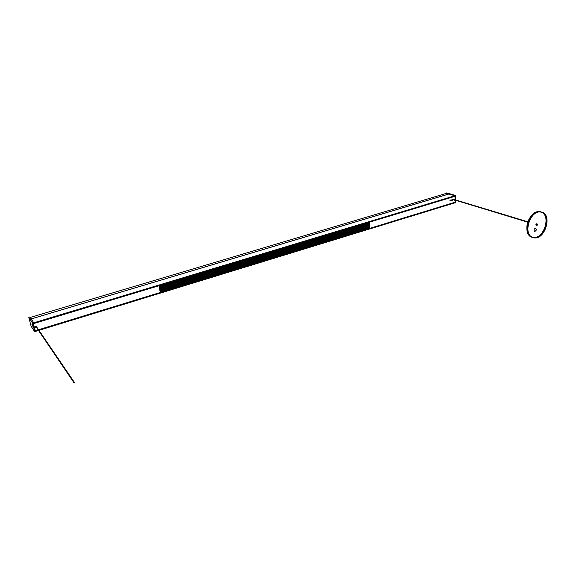 <?xml version="1.0" encoding="UTF-8"?>
<svg xmlns="http://www.w3.org/2000/svg" width="576" height="576" viewBox="0 0 576 576"><rect width="100%" height="100%" fill="white"/><g stroke="black" fill="none" stroke-linecap="round" stroke-linejoin="round"><path stroke-width="0.86" d="M535.637 228.204C536.587 229.651 536.227 230.71 534.557 231.372L534.535 231.372M534.694 231.415C536.414 230.688 536.746 229.622 535.702 228.226L535.622 228.204C533.909 228.931 533.57 229.997 534.607 231.394L534.694 231.415M536.911 223.632L537.25 224.654M537.127 225.007L536.22 225.655M537.394 224.698L536.933 223.632C535.838 224.1 535.622 224.784 536.292 225.684L537.271 225.05M533.779 237.78C544.882 240.415 552.852 214.596 541.627 212.09L541.202 211.99C530.186 209.023 521.95 234.9 532.98 237.586L533.779 237.78M533.83 237.593C544.774 240.199 552.629 214.747 541.57 212.27L541.152 212.17C530.287 209.254 522.173 234.756 533.052 237.406L533.83 237.593M450.007 200.434L450.389 200.225M35.453 331.394L35.266 330.826L38.153 329.947M455.227 202.73L38.952 330.322L455.227 202.73L455.148 202.234M455.119 199.771L454.946 196.243L33.372 323.546L33.214 322.963L454.918 195.761L455.27 195.379L446.126 193.032L454.644 195.559M33.365 323.546L454.946 196.243L454.918 195.761M32.155 324.994L32.306 325.49M32.328 325.202L32.501 326.124L32.328 325.202M454.867 202.846L455.278 202.745L455.17 200.138M454.91 195.761L446.278 193.291M446.782 192.866L446.119 193.442M454.99 203.083L454.514 202.954M454.982 203.09L455.623 202.853L455.508 200.239L455.63 202.838L455.515 200.246M455.306 195.43L455.494 199.886L455.306 195.43L454.68 195.61M32.472 322.855L28.807 317.426L31.126 326.297L34.834 331.891L32.472 322.855L33.552 322.488L29.858 317.059L28.822 317.383L32.501 322.819L34.87 331.877L35.82 331.286M35.928 331.574L34.87 331.913L35.935 331.618M33.552 322.488L32.486 322.891M33.624 322.754L33.206 322.949L33.581 322.567M33.206 322.949L35.366 331.452L33.206 322.949L35.424 331.43L38.498 330.458L35.417 331.366M35.518 326.311L35.582 326.765M36.54 326.167L35.417 326.304M37.015 326.873L36.49 326.369L36.065 327.463M36.907 326.729L36.475 326.434L35.971 327.319M36.814 326.491L36.31 326.11L35.777 327.139M36.569 327.607L36.022 327.413L36.59 326.599L36.943 327.37M36.922 327.334L36.59 326.678L36.547 327.571M36.706 327.01L36.324 327.247M454.723 199.39L454.464 200.189M454.586 199.289L454.183 199.166L454.118 200.045M454.68 199.418L454.45 200.146M454.918 200.059L454.565 200.218L454.802 199.411L454.91 200.059M159.026 285.768L160.258 292.126M160.301 292.363L369.814 228.233L369.209 222.134M160.402 292.327L369.749 228.118M160.344 292.19L369.792 228.046M160.358 292.118L369.734 227.93M160.301 291.989L369.778 227.866M160.322 291.917L369.713 227.75M160.265 291.78L369.763 227.678M160.286 291.715L369.698 227.563M160.222 291.578L369.749 227.491M160.243 291.514L369.684 227.376M160.186 291.377L369.734 227.311M160.207 291.305L369.67 227.196M160.142 291.175L369.72 227.124M160.164 291.103L369.655 227.009M160.106 290.966L369.698 226.937M160.128 290.902L369.641 226.822M160.07 290.765L369.684 226.757M160.085 290.7L369.619 226.642M160.027 290.563L369.67 226.57M160.049 290.491L369.605 226.454M159.991 290.362L369.655 226.382M160.006 290.29L369.59 226.267M159.948 290.153L369.641 226.202M159.97 290.088L369.576 226.087M159.912 289.951L369.619 226.015M159.926 289.879L369.562 225.9M159.869 289.75L369.605 225.828M159.89 289.678L369.54 225.713M159.833 289.541L369.59 225.641M159.854 289.476L369.526 225.533M159.79 289.339L369.576 225.461M159.811 289.267L369.511 225.346M159.754 289.138L369.562 225.274M159.775 289.066L369.497 225.158M159.71 288.929L369.547 225.086M159.732 288.864L369.482 224.971M159.674 288.727L369.526 224.906M159.696 288.655L369.468 224.791M159.638 288.526L369.511 224.719M159.653 288.454L369.446 224.604M159.595 288.317L369.497 224.532M159.617 288.252L369.432 224.417M159.559 288.115L369.482 224.345M159.574 288.043L369.418 224.23M159.516 287.914L369.468 224.165M159.538 287.842L369.403 224.05M159.48 287.705L369.446 223.978M159.494 287.64L369.389 223.862M159.437 287.503L369.432 223.79M159.458 287.431L369.367 223.675M159.401 287.302L369.418 223.603M159.415 287.23L369.353 223.488M159.358 287.093L369.403 223.423M159.379 287.028L369.338 223.308M159.322 286.891L369.389 223.236M159.336 286.819L369.324 223.121M159.278 286.682L369.367 223.049M159.3 286.618L369.31 222.934M159.242 286.481L369.353 222.862M159.257 286.409L369.288 222.746M159.199 286.279L369.338 222.674M159.221 286.207L369.274 222.566M159.163 286.07L369.324 222.494M159.178 286.006L369.259 222.379M159.12 285.869L369.31 222.307M38.57 329.767L160.315 292.5L158.947 285.624M158.99 285.66L33.379 323.597L35.251 330.782L38.11 329.882M36.857 326.498L36.713 326.117L35.366 326.75L36.079 327.478M35.906 327.355L35.482 327.139M450.958 200.52L449.928 200.858L450.418 200.052L450.958 200.52M452.93 199.922L452.03 200.909C451.44 200.153 451.613 199.627 452.542 199.325L452.93 199.922M369.288 222.106L369.77 228.29M38.599 329.803L455.198 202.255L455.134 200.124M454.435 199.246L454.183 198.943L453.578 199.613L454.183 200.16M449.935 200.678L449.935 200.736C450.547 200.988 450.648 200.815 450.245 200.225L450.029 200.398M451.937 200.873L452.75 199.865L452.448 199.31M369.353 222.134L454.874 196.265M74.153 382.99L74.621 382.759L74.153 382.99M540.9 211.882L540.41 211.759C529.394 208.8 521.172 234.648 532.202 237.334L532.908 237.557M530.359 217.066C528.163 220.198 526.997 223.639 526.846 227.376M532.123 237.024L533.016 237.254C543.931 239.846 551.7 214.459 540.648 212.09M532.627 237.254L533.052 237.341C543.722 239.911 551.758 215.323 541.202 212.184M38.93 330.293L455.242 202.702M35.294 330.898L38.196 330.012M38.65 329.875L455.227 202.313M33.365 323.51L454.968 196.207M33.242 323.035L454.946 195.818M31.169 318.982L448.79 194.04L31.162 318.982M31.14 318.946L448.74 194.018M446.45 193.342L30.154 317.491L446.458 193.342M455.501 199.894L455.278 195.379L446.774 192.859M454.982 195.746L455.155 199.786M31.99 324.346L31.961 324.31C33.235 327.406 31.759 325.195 31.982 324.331L32.501 326.124M28.807 317.426L31.126 326.297L34.877 331.913M369.742 228.334L160.373 292.421L369.742 228.326M159.062 285.61L369.223 222.149M160.315 292.471L38.556 329.738M159.012 285.718L33.401 323.654M38.124 329.904L35.258 330.782L38.124 329.904M369.382 222.178L454.968 196.33M369.9 228.312L455.22 202.19M455.206 202.219L369.893 228.341L455.198 202.219M541.627 212.09L540.403 211.759C529.236 208.85 521.071 234.511 532.202 237.334M35.417 331.416L38.506 330.458M28.822 317.383L29.851 317.052M33.257 322.877L33.624 322.762M452.743 199.994L452.138 199.814M454.291 200.196L453.895 200.074M160.315 292.5L38.578 329.767M537.545 224.741L536.011 224.28M527.825 221.796L454.774 199.67M537.422 225.101L535.889 224.633M527.702 222.149L454.673 199.987M74.621 382.759L36.698 327.01M74.182 383.047L36.101 326.923"/></g></svg>

